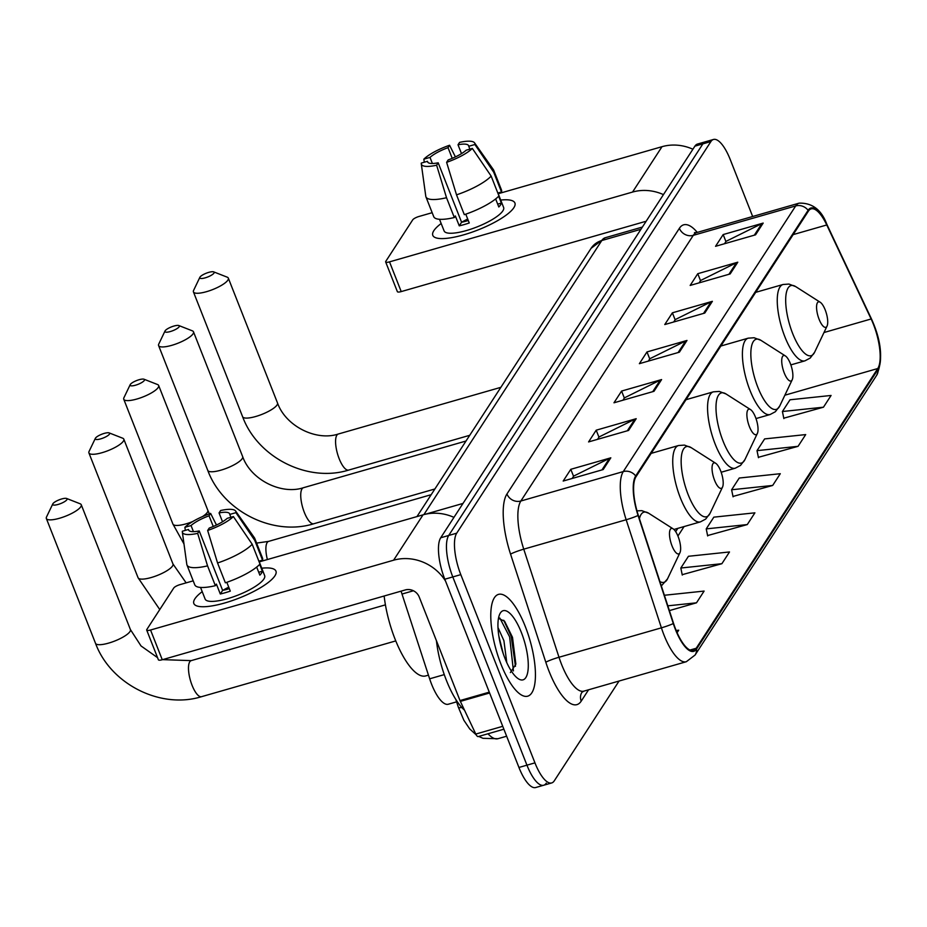 <?xml version="1.0" encoding="UTF-8"?>
<svg xmlns="http://www.w3.org/2000/svg" width="927" height="927" viewBox="0 0 927 927"><rect width="100%" height="100%" fill="white"/><g stroke="black" fill="none" stroke-linecap="round" stroke-linejoin="round"><path stroke-width="1.39" d="M456.605 701.843L448.309 704.23A33.094 10.997 -106 0 1 429.641 678.819L402.005 594.045A33.094 10.997 -106 0 1 401.101 591.136M752.666 216.489L730.233 159.537A33.094 10.997 74 0 0 713.477 139.467L697.475 144.056A33.094 10.997 74 0 0 694.902 146.153L440.707 537.776A33.094 10.997 74 0 0 444.798 579.224L518.946 767.463A33.094 10.997 74 0 0 535.69 787.533L543.697 785.239A33.094 10.997 74 0 0 546.27 783.153M705.47 141.761A33.094 10.997 74 0 0 702.898 143.847L448.703 535.47A33.094 10.997 74 0 0 452.793 576.93L526.942 765.169A33.094 10.997 74 0 0 543.697 785.239A33.094 10.997 74 0 1 526.942 765.169L452.793 576.93A33.094 10.997 74 0 1 448.703 535.47L702.898 143.847A33.094 10.997 74 0 1 705.47 141.761M525.296 626.501A52.955 17.59 74 0 0 498.494 594.381A52.955 17.59 74 0 0 500.916 664.056A52.955 17.59 74 0 0 527.718 696.177A52.955 17.59 74 0 0 525.296 626.501A52.955 17.59 74 0 0 498.494 594.381A52.955 17.59 74 0 0 500.916 664.056A52.955 17.59 74 0 0 527.718 696.177A52.955 17.59 74 0 0 525.296 626.501M873.419 324.299A35.307 11.727 -106 0 1 877.776 368.529L696.212 648.251A35.307 11.727 -106 0 1 693.466 650.487A35.307 11.727 -106 0 1 673.547 623.373L638.309 515.285A35.307 11.727 -106 0 1 635.992 476.756L808.425 211.101A35.307 11.727 -106 0 1 811.171 208.876A35.307 11.727 -106 0 1 826.757 224.971L871.125 318.981A35.307 11.727 -106 0 1 873.419 324.299M873.616 323.987A36.188 12.016 74 0 0 871.276 318.54L826.896 224.519A36.188 12.016 74 0 0 808.112 210.313L635.679 475.968A36.188 12.016 74 0 0 638.054 515.458L673.292 623.547A36.188 12.016 74 0 0 696.525 649.051L878.089 369.317A36.188 12.016 74 0 0 873.616 323.987M682.202 574.682L721.89 563.697L729.503 551.959L688.448 556.281L680.824 568.019L682.272 575.064M783.778 418.193L823.466 407.196L831.079 395.458L790.024 399.78L782.411 411.518L783.86 418.575M758.379 457.312L798.066 446.327L805.69 434.589L764.624 438.911L757.011 450.649L758.46 457.695M732.99 496.443L772.678 485.447L780.291 473.709L739.236 478.031L731.612 489.769L733.072 496.826M707.591 535.563L747.278 524.566L754.902 512.828L713.836 517.15L706.223 528.888L707.672 535.945M713.477 139.467A33.094 10.997 74 0 0 710.905 141.553L456.71 533.176A33.094 10.997 74 0 0 460.8 574.636L534.949 762.863A33.094 10.997 74 0 0 551.692 782.944A33.094 10.997 74 0 0 554.265 780.847L619.062 681.032M628.587 430.429L588.587 441.924L596.2 430.186L636.2 418.691L628.587 430.429M603.187 469.56L563.187 481.043L570.8 469.305L610.812 457.822L603.187 469.56M704.775 313.059L664.763 324.554L672.388 312.816L712.388 301.321L704.775 313.059M730.163 273.94L690.163 285.435L697.776 273.697L737.788 262.202L730.163 273.94M755.563 234.821L715.551 246.304L723.176 234.566L763.176 223.083L755.563 234.821M653.987 391.31L613.975 402.793L621.588 391.067L661.6 379.572L653.987 391.31M679.375 352.19L639.375 363.674L646.988 351.936L686.988 340.452L679.375 352.19M669.387 610.603L696.49 602.817L704.103 591.078L664.381 595.261M677.104 632.678L678.715 630.198L676.165 630.476M646.988 351.936L649.746 358.923M648.332 361.101L649.885 358.714L685.656 340.974A8.83 7.995 33 0 1 686.988 340.452M621.588 391.067L624.346 398.054M622.932 400.221L624.485 397.834L660.256 380.093A8.83 7.995 33 0 1 661.6 379.572M723.176 234.566L725.922 241.553M724.508 243.731L726.061 241.344L761.832 223.604A8.83 7.995 33 0 1 763.176 223.083M697.776 273.697L700.534 280.684M699.12 282.851L700.673 280.464L736.444 262.723A8.83 7.995 33 0 1 737.788 262.202M672.388 312.816L675.134 319.803M673.72 321.982L675.273 319.583L711.044 301.843A8.83 7.995 33 0 1 712.388 301.321M570.8 469.305L573.558 476.293M572.144 478.471L573.697 476.084L609.468 458.344A8.83 7.995 33 0 1 610.812 457.822M596.2 430.186L598.958 437.173M597.544 439.352L599.097 436.953L634.868 419.213A8.83 7.995 33 0 1 636.2 418.691M747.278 524.566L706.223 528.888M772.678 485.447L731.612 489.769M798.066 446.327L757.011 450.649M823.466 407.196L782.411 411.518M721.89 563.697L680.824 568.019M696.49 602.817L667.834 605.829M433.848 230.672A44.125 11.541 158.5 0 1 441.171 223.511A44.125 11.541 158.5 0 0 433.848 230.672A44.125 11.541 158.5 0 0 439.583 238.506A44.125 11.541 158.5 0 0 478.089 229.919A44.125 11.541 158.5 0 0 512.098 209.942A44.125 11.541 158.5 0 0 513.859 207.694A44.125 11.541 158.5 0 1 470.846 232.584A44.125 11.541 158.5 0 1 432.793 235.354A44.125 11.541 158.5 0 1 433.848 230.672M500.707 200.058A44.125 11.541 158.5 0 1 513.859 207.694A44.125 11.541 158.5 0 0 514.914 203.013A44.125 11.541 158.5 0 0 500.707 200.058M692.898 149.224A44.125 39.988 -147 0 0 662.005 146.686L498.216 193.72M663.442 194.612A44.125 39.988 -147 0 0 632.55 192.063L389.514 261.866L401.217 291.588L644.253 221.785A11.031 10 33 0 1 646.026 221.437M432.167 212.689L418.969 216.478A5.516 1.448 -21.5 0 0 412.7 219.873L385.783 261.344A5.516 1.448 -21.5 0 0 385.655 261.924A5.516 1.448 -21.5 0 0 389.514 261.866M401.217 291.588A5.516 1.448 158.5 0 1 397.359 291.646L385.655 261.924M432.399 163.5L430.001 157.405A22.063 5.771 158.5 0 1 448.019 147.66L452.225 158.343M461.495 153.615L458.019 144.786A22.063 5.771 158.5 0 1 468.622 145.713A22.063 5.771 158.5 0 1 468.738 146.281L469.862 149.131M461.82 222.202A22.063 5.771 158.5 0 1 467.706 219.039M497.938 193.025L503.616 207.451A31.993 8.366 158.5 0 1 502.863 210.846A31.993 8.366 158.5 0 1 471.669 228.899A31.993 8.366 158.5 0 1 444.091 230.904L439.502 219.282M498.656 196.234L501.356 203.071A31.993 8.366 158.5 0 1 500.51 204.902A31.993 8.366 158.5 0 1 498.807 206.988L495.644 198.934M468.286 220.499A22.063 5.771 -21.5 0 1 461.588 222.248L438.181 162.804L436.617 165.215L446.524 197.718L454.323 217.532L455.354 215.945L459.259 225.852A31.993 8.366 158.5 0 0 469.259 222.978L465.783 214.16M497.834 193.059L501.507 192.005L493.697 172.19L474.891 144.508L468.738 146.281M458.019 144.786L459.572 142.376A28.679 7.497 158.5 0 1 474.554 142.862L493.384 169.641A36.408 9.525 158.5 0 1 493.674 170.174L501.484 189.989A36.408 9.525 158.5 0 1 501.507 192.005M498.958 195.921A36.408 9.525 158.5 0 1 464.323 214.658L456.524 194.844L446.617 162.341L448.181 159.931A22.063 5.771 158.5 0 0 466.2 150.186L472.341 148.424L491.159 176.107L498.958 195.921M454.323 217.532A36.408 9.525 158.5 0 1 433.732 216.675L425.933 196.86A36.408 9.525 158.5 0 1 425.783 196.269L421.287 163.847A28.679 7.497 158.5 0 1 421.31 163.082L427.463 161.31L427.88 162.376M493.674 170.174A36.408 9.525 158.5 0 1 493.697 172.19M491.159 176.107A36.408 9.525 158.5 0 1 456.524 194.844M446.524 197.718A36.408 9.525 158.5 0 1 425.933 196.86M474.554 142.862A28.679 7.497 158.5 0 1 474.891 144.508M472.341 148.424A28.679 7.497 158.5 0 1 446.617 162.341M436.617 165.215A28.679 7.497 158.5 0 1 421.287 163.847M438.181 162.804A22.063 5.771 158.5 0 1 427.567 161.877A22.063 5.771 158.5 0 1 427.463 161.31M430.001 157.405L423.848 159.166L424.288 162.225M423.848 159.166A28.679 7.497 158.5 0 1 449.572 145.249L448.019 147.66M455.424 156.906L449.572 145.249M501.356 203.071L497.683 204.125M461.588 222.248L459.259 225.852M199.977 277.115A7.717 2.016 -21.5 0 0 199.861 277.324A7.717 2.016 -21.5 0 0 205.47 277.764A7.717 2.016 -21.5 0 0 213.986 273.094A7.717 2.016 -21.5 0 0 213.697 271.878A7.717 2.016 -21.5 0 0 206.512 273.117A7.717 2.016 -21.5 0 0 199.977 277.115M213.697 271.878L227.196 277.161A18.76 4.902 158.5 0 1 228.332 278.146A18.76 4.902 158.5 0 1 227.88 280.128A18.76 4.902 158.5 0 1 209.606 290.707A18.76 4.902 158.5 0 1 193.43 291.889A18.76 4.902 158.5 0 1 193.604 290.394L199.861 277.324M819.097 319.282A13.233 4.392 74 0 0 827.058 326.061A13.233 4.392 74 0 0 825.192 309.885A13.233 4.392 74 0 0 820.21 302.248A13.233 4.392 74 0 0 816.594 306.061A13.233 4.392 74 0 0 819.097 319.282M165.133 330.8A7.717 2.016 -21.5 0 0 165.018 330.997A7.717 2.016 -21.5 0 0 170.638 331.449A7.717 2.016 -21.5 0 0 179.143 326.779A7.717 2.016 -21.5 0 0 178.853 325.551A7.717 2.016 -21.5 0 0 171.68 326.802A7.717 2.016 -21.5 0 0 165.133 330.8M178.853 325.551L192.352 330.835A18.76 4.902 158.5 0 1 193.488 331.82A18.76 4.902 158.5 0 1 193.048 333.813A18.76 4.902 158.5 0 1 174.763 344.392A18.76 4.902 158.5 0 1 158.598 345.562A18.76 4.902 158.5 0 1 158.76 344.068L165.018 330.997M784.254 372.955A13.233 4.392 74 0 0 792.214 379.746A13.233 4.392 74 0 0 790.349 363.569A13.233 4.392 74 0 0 785.366 355.922A13.233 4.392 74 0 0 781.751 359.734A13.233 4.392 74 0 0 784.254 372.955M130.301 384.473A7.717 2.016 -21.5 0 0 130.186 384.682A7.717 2.016 -21.5 0 0 135.794 385.122A7.717 2.016 -21.5 0 0 144.299 380.452A7.717 2.016 -21.5 0 0 144.009 379.224A7.717 2.016 -21.5 0 0 136.837 380.476A7.717 2.016 -21.5 0 0 130.301 384.473M144.009 379.224L157.509 384.52A18.76 4.902 158.5 0 1 158.656 385.493A18.76 4.902 158.5 0 1 158.204 387.486A18.76 4.902 158.5 0 1 139.919 398.065A18.76 4.902 158.5 0 1 123.754 399.247A18.76 4.902 158.5 0 1 123.917 397.753L130.186 384.682M749.41 426.629A13.233 4.392 74 0 0 757.371 433.419A13.233 4.392 74 0 0 755.505 417.243A13.233 4.392 74 0 0 750.534 409.595A13.233 4.392 74 0 0 746.907 413.419A13.233 4.392 74 0 0 749.41 426.629M95.458 438.147A7.717 2.016 -21.5 0 0 95.342 438.355A7.717 2.016 -21.5 0 0 100.95 438.795A7.717 2.016 -21.5 0 0 109.456 434.126A7.717 2.016 -21.5 0 0 109.177 432.909A7.717 2.016 -21.5 0 0 101.993 434.149A7.717 2.016 -21.5 0 0 95.458 438.147M109.177 432.909L122.665 438.193A18.76 4.902 158.5 0 1 123.812 439.166A18.76 4.902 158.5 0 1 123.361 441.159A18.76 4.902 158.5 0 1 105.075 451.739A18.76 4.902 158.5 0 1 88.911 452.921A18.76 4.902 158.5 0 1 89.073 451.426L95.342 438.355M714.578 480.313A13.233 4.392 74 0 0 722.527 487.092A13.233 4.392 74 0 0 720.673 470.916A13.233 4.392 74 0 0 715.69 463.28A13.233 4.392 74 0 0 712.063 467.092A13.233 4.392 74 0 0 714.578 480.313M52.897 503.72A7.717 2.016 -21.5 0 0 52.781 503.929A7.717 2.016 -21.5 0 0 58.389 504.369A7.717 2.016 -21.5 0 0 66.895 499.699A7.717 2.016 -21.5 0 0 66.617 498.471A7.717 2.016 -21.5 0 0 59.432 499.723A7.717 2.016 -21.5 0 0 52.897 503.72M66.617 498.471L80.104 503.767A18.76 4.902 158.5 0 1 81.252 504.74A18.76 4.902 158.5 0 1 80.8 506.733A18.76 4.902 158.5 0 1 62.515 517.312A18.76 4.902 158.5 0 1 46.35 518.494A18.76 4.902 158.5 0 1 46.512 516.999L52.781 503.929M672.017 545.876A13.233 4.392 74 0 0 679.966 552.666A13.233 4.392 74 0 0 678.112 536.49A13.233 4.392 74 0 0 673.129 528.842A13.233 4.392 74 0 0 669.514 532.666A13.233 4.392 74 0 0 672.017 545.876M384.149 596.003A60.672 20.151 74 0 0 395.053 639.109A60.672 20.151 74 0 0 425.771 675.91L428.448 675.134M194.89 598.819A44.125 11.541 158.5 0 1 202.213 591.658A44.125 11.541 158.5 0 0 194.89 598.819A44.125 11.541 158.5 0 0 200.626 606.652A44.125 11.541 158.5 0 0 239.12 598.066A44.125 11.541 158.5 0 0 273.129 578.089A44.125 11.541 158.5 0 0 274.902 575.841A44.125 11.541 158.5 0 1 231.889 600.731A44.125 11.541 158.5 0 1 193.836 603.5A44.125 11.541 158.5 0 1 194.89 598.819M261.75 568.205A44.125 11.541 158.5 0 1 274.902 575.841A44.125 11.541 158.5 0 0 275.956 571.159A44.125 11.541 158.5 0 0 261.75 568.205M453.94 517.37A44.125 39.988 -147 0 0 423.048 514.833L259.247 561.878M445.493 581.009A44.125 39.988 -147 0 0 393.593 560.209L150.556 630.012L162.26 659.734L405.296 589.931A11.031 10 33 0 1 419.201 596.976L460.001 700.557L489.282 692.156M193.21 580.835L180.012 584.624A5.516 1.448 -21.5 0 0 173.743 588.019L146.825 629.491A5.516 1.448 -21.5 0 0 146.698 630.082A5.516 1.448 -21.5 0 0 150.556 630.012M162.26 659.734A5.516 1.448 158.5 0 1 158.401 659.804L146.698 630.082M503.871 729.201L478.216 736.571A5.516 1.831 -106 0 1 475.783 734.057L460.36 701.391A5.516 1.831 -106 0 1 460.001 700.557M193.442 531.646L191.043 525.551A22.063 5.771 158.5 0 1 209.05 515.806L213.268 526.49M222.538 521.774L219.05 512.932A22.063 5.771 158.5 0 1 229.664 513.859A22.063 5.771 158.5 0 1 229.769 514.427L230.904 517.289M222.862 590.348A22.063 5.771 158.5 0 1 228.749 587.185M258.981 561.171L264.659 575.609A31.993 8.366 158.5 0 1 263.894 579.004A31.993 8.366 158.5 0 1 232.712 597.046A31.993 8.366 158.5 0 1 205.122 599.051L200.545 587.428M259.699 564.381L262.387 571.229A31.993 8.366 158.5 0 1 261.553 573.06A31.993 8.366 158.5 0 1 259.85 575.134L256.675 567.081M229.328 588.657A22.063 5.771 -21.5 0 1 222.631 590.395L199.224 530.951L197.66 533.361L207.555 565.864L215.365 585.679L216.397 584.091L220.302 593.998A31.993 8.366 158.5 0 0 230.302 591.125L226.825 582.307M258.876 561.206L262.538 560.151L254.74 540.337L235.921 512.654L229.769 514.427M219.05 512.932L220.614 510.522A28.679 7.497 158.5 0 1 235.597 511.009L254.427 537.787A36.408 9.525 158.5 0 1 254.716 538.32L262.526 558.135A36.408 9.525 158.5 0 1 262.538 560.151M260 564.068A36.408 9.525 158.5 0 1 225.365 582.805L217.567 562.99L207.66 530.487L209.224 528.077A22.063 5.771 158.5 0 0 227.231 518.332L233.384 516.571L252.202 544.253L260 564.068M215.365 585.679A36.408 9.525 158.5 0 1 194.774 584.821L186.976 565.006A36.408 9.525 158.5 0 1 186.814 564.416L182.329 531.994A28.679 7.497 158.5 0 1 182.352 531.229L188.494 529.456L188.911 530.522M254.716 538.32A36.408 9.525 158.5 0 1 254.74 540.337M252.202 544.253A36.408 9.525 158.5 0 1 217.567 562.99M207.555 565.864A36.408 9.525 158.5 0 1 186.976 565.006M235.597 511.009A28.679 7.497 158.5 0 1 235.921 512.654M233.384 516.571A28.679 7.497 158.5 0 1 207.66 530.487M197.66 533.361A28.679 7.497 158.5 0 1 182.329 531.994M199.224 530.951A22.063 5.771 158.5 0 1 188.61 530.024A22.063 5.771 158.5 0 1 188.494 529.456M191.043 525.551L184.89 527.312L185.33 530.371M184.89 527.312A28.679 7.497 158.5 0 1 210.614 513.396L209.05 515.806M216.466 525.053L210.614 513.396M262.387 571.229L258.726 572.272M222.631 590.395L220.302 593.998M436.443 640.742A55.157 18.32 74 0 0 446.397 680.348A55.157 18.32 74 0 0 464.508 710.186M497.973 627.498L503.917 640.719L506.791 662.654M498.877 636.235L503.268 653.79M521.38 632.527A35.968 11.947 74 0 0 499.769 614.08A35.968 11.947 74 0 0 504.833 658.031A35.968 11.947 74 0 0 518.355 678.796A35.968 11.947 74 0 0 528.193 668.425A35.968 11.947 74 0 0 521.38 632.527M510.371 672.55L515.864 664.161L512.504 637.324L504.612 621.241L498.483 618.332M499.827 618.031L509.63 636.895L513.419 670.905M503.709 620.244L511.217 636.432L515.47 666.316M413.419 590.766L402.005 594.045M444.276 674.613L429.641 678.819M461.82 707.51A22.063 2.213 161.9 0 1 458.413 707.405L455.794 699.387M694.902 146.153L710.905 141.553M518.946 767.463L534.949 762.863M444.798 579.224L460.8 574.636M440.707 537.776L456.71 533.176M416.976 516.571L591.09 248.32L605.227 237.741A44.125 14.658 74 0 0 601.797 240.522L640.939 229.282M487.996 733.755A44.125 14.658 74 0 0 497.926 738.715L506.629 736.223M425.4 514.23L462.99 503.431M591.09 248.32A22.063 20 33 0 1 601.797 240.522L423.894 514.601M877.776 368.529L784.868 395.203M588.575 689.792L581.217 701.125A11.031 10 33 0 1 581.947 692.284L583.883 691.136A44.125 14.658 74 0 1 561.553 664.369A44.125 14.658 74 0 1 558.993 657.255A11.031 1.101 -18.1 0 0 545.818 662.26L510.568 554.172A55.157 18.32 -106 0 1 506.953 493.975L679.387 228.309A55.157 18.32 -106 0 1 697.289 232.399M581.217 701.125A55.157 18.32 -106 0 1 549.004 671.16A55.157 18.32 -106 0 1 545.818 662.26M870.917 317.799A11.031 4.577 154.7 0 1 871.137 318.146A11.031 4.577 154.7 0 1 871.276 318.54M635.679 475.968A11.031 10 -147 0 0 623.268 471.588L795.702 205.933A11.031 10 33 0 1 808.112 210.313M638.054 515.458A11.031 1.101 161.9 0 1 626.165 519.746A44.125 14.658 -106 0 1 623.268 471.588L520.858 501.009A44.125 14.658 74 0 0 523.755 549.166L558.993 657.255L661.403 627.834L626.165 519.746L523.755 549.166A11.031 1.101 -18.1 0 0 510.568 554.172M696.525 649.051A11.031 10 33 0 1 695.076 655.041L876.652 375.308C882.771 361.009 881.751 343.847 873.57 323.801L826.768 224.137A11.031 4.577 154.7 0 1 826.896 224.519M679.387 228.309A11.031 10 33 0 0 693.292 235.342L795.702 205.933A44.125 14.658 -106 0 1 799.132 203.152L696.722 232.561A44.125 14.658 74 0 0 693.292 235.342L520.858 501.009A11.031 10 33 0 1 506.953 493.975M673.292 623.547A11.031 1.101 161.9 0 1 661.403 627.834A44.125 14.658 -106 0 0 686.304 661.727L695.076 655.041M876.652 375.308A11.031 10 -147 0 0 878.089 369.317M696.212 648.251L689.955 650.047M677.927 536.026L684.056 526.571M871.125 318.981L823.987 332.526M826.757 224.971L793.164 234.612M678.135 352.538L685.656 340.974M703.535 313.419L711.044 301.843M728.923 274.299L736.444 262.723M754.323 235.168L761.832 223.604M652.747 391.669L660.256 380.093M627.347 430.788L634.868 419.213M601.959 469.908L609.468 458.344M632.55 192.063L662.005 146.686M277.057 404.96A18.76 4.902 -21.5 0 0 277.509 402.967C285.643 426.153 316.292 441.403 338.297 434.021A18.76 6.234 -106 0 0 336.849 435.215A18.76 6.234 -106 0 0 339.166 458.703A18.76 6.234 -106 0 0 348.656 470.082C307.718 482.851 257.625 457.521 242.607 416.721A18.76 4.902 -21.5 0 0 258.772 415.539A18.76 4.902 -21.5 0 0 277.057 404.96M755.702 292.341L783.037 284.496L788.958 284.068L795.748 286.64A36.489 12.121 74 0 0 785.772 297.15A36.489 12.121 74 0 0 792.678 333.569A36.489 12.121 74 0 0 814.601 352.272L827.058 326.061M783.037 284.496A39.71 13.187 74 0 0 784.856 336.756A39.71 13.187 74 0 0 804.96 360.835L810.198 358.054L814.601 352.272M242.214 458.633A18.76 4.902 -21.5 0 0 242.665 456.652C250.8 479.838 281.46 495.076 303.465 487.706A18.76 6.234 -106 0 0 302.005 488.888A18.76 6.234 -106 0 0 304.323 512.376A18.76 6.234 -106 0 0 313.813 523.755C272.874 536.536 222.793 511.194 207.764 470.395A18.76 4.902 -21.5 0 0 223.94 469.213A18.76 4.902 -21.5 0 0 242.214 458.633M720.858 346.026L748.193 338.17L754.114 337.752L760.905 340.313A36.489 12.121 74 0 0 750.928 350.823A36.489 12.121 74 0 0 757.834 387.254A36.489 12.121 74 0 0 779.758 405.956L792.214 379.746M748.193 338.17A39.71 13.187 74 0 0 750.013 390.429A39.71 13.187 74 0 0 770.117 414.52L775.366 411.727L779.758 405.956M202.515 516.571A18.76 4.902 -21.5 0 0 207.37 512.318A18.76 4.902 -21.5 0 0 207.822 510.325L209.375 513.836M267.382 559.537A18.76 6.234 -106 0 1 267.161 542.562A18.76 6.234 -106 0 1 268.621 541.38L256.594 543.095M183.986 543.952L172.92 524.068A18.76 4.902 -21.5 0 0 192.816 521.507M686.015 399.699L713.35 391.843L719.271 391.426L726.061 393.987A36.489 12.121 74 0 0 716.084 404.508A36.489 12.121 74 0 0 722.99 440.928A36.489 12.121 74 0 0 744.914 459.63L757.371 433.419M713.35 391.843A39.71 13.187 74 0 0 715.169 444.103A39.71 13.187 74 0 0 735.285 468.193L740.522 465.412L744.914 459.63M159.768 609.56L138.077 577.753A18.76 4.902 -21.5 0 0 154.253 576.571A18.76 4.902 -21.5 0 0 172.538 565.991A18.76 4.902 -21.5 0 0 172.978 563.998L186.142 582.863M651.171 453.373L678.518 445.528L684.439 445.099L691.229 447.671A36.489 12.121 74 0 0 681.241 458.181A36.489 12.121 74 0 0 688.147 494.601A36.489 12.121 74 0 0 710.07 513.303L722.527 487.092M678.518 445.528A39.71 13.187 74 0 0 680.337 497.776A39.71 13.187 74 0 0 700.441 521.866L705.679 519.085L710.07 513.303M395.783 640.905L201.576 696.675C160.626 709.456 110.545 684.126 95.516 643.315A18.76 4.902 -21.5 0 0 111.692 642.144A18.76 4.902 -21.5 0 0 129.977 631.565A18.76 4.902 -21.5 0 0 130.417 629.572L141.031 645.957L157.555 657.649M201.576 696.675A18.76 6.234 -106 0 1 192.074 685.308A18.76 6.234 -106 0 1 189.757 661.808A18.76 6.234 -106 0 1 191.217 660.627L162.584 659.642M659.931 581.6A36.489 12.121 74 0 0 667.51 578.877L679.966 552.666M636.965 510.847L641.878 510.673L648.668 513.234A36.489 12.121 74 0 0 639.41 518.657M393.593 560.209L423.048 514.833M489.607 692.99L460.36 701.391M475.783 734.057L502.735 726.316M476.211 734.868L469.734 728.946L463.871 720.267L458.413 707.405M605.227 237.741L642.376 227.069M478.714 736.42L483.002 738.321L497.926 738.715M826.768 224.137C821.403 209.757 812.191 202.758 799.132 203.152M551.692 782.944L543.697 785.239M686.304 661.727L583.883 691.136M696.722 232.561L694.462 232.619L695.366 233.187M675.679 531.658L677.822 528.367M242.607 416.721L193.43 291.889M469.722 435.308L348.656 470.082M790.847 364.89L804.96 360.835M820.21 302.248L795.748 286.64M277.509 402.967L228.332 278.146M500.858 387.335L338.297 434.021M207.764 470.395L158.598 345.562M434.879 488.981L313.813 523.755M756.003 418.575L770.117 414.52M785.366 355.922L760.905 340.313M242.665 456.652L193.488 331.82M466.014 441.02L303.465 487.706M215.84 523.801L216.779 524.902M172.92 524.068L123.754 399.247M721.16 472.249L735.285 468.193M750.534 409.595L726.061 393.987M207.822 510.325L158.656 385.493M431.171 494.694L268.621 541.38M138.077 577.753L88.911 452.921M673.929 529.479L700.441 521.866M715.69 463.28L691.229 447.671M172.978 563.998L123.812 439.166M95.516 643.315L46.35 518.494M661.345 585.922L667.51 578.877M673.129 528.842L648.668 513.234M130.417 629.572L81.252 504.74M385.423 604.856L191.217 660.627"/></g></svg>
